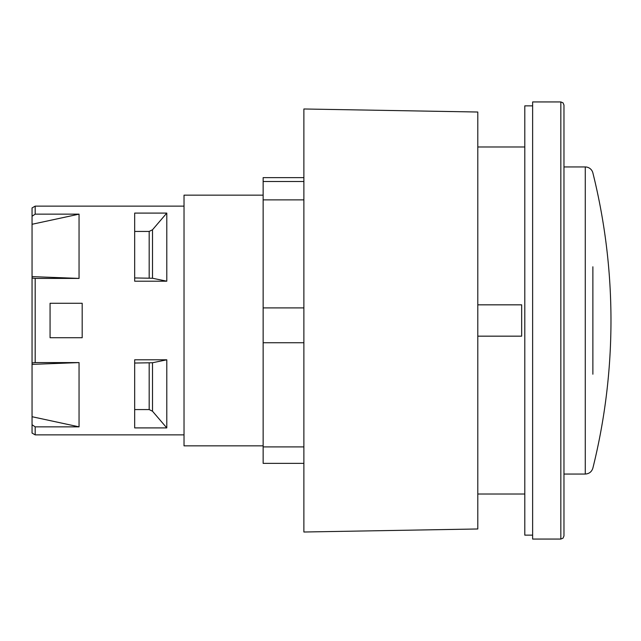 <?xml version="1.0" encoding="UTF-8"?>
<svg xmlns="http://www.w3.org/2000/svg" width="641" height="641" viewBox="0 0 641 641"><rect width="100%" height="100%" fill="white"/><g stroke="black" fill="none" stroke-linecap="round" stroke-linejoin="round"><path stroke-width="0.96" d="M477.793 494.019L524.795 494.019M560.835 539.065L532.631 539.065L532.631 101.935L560.835 101.935L560.835 539.065L563.03 538.16L563.968 535.932L563.968 105.068L563.03 102.84L560.835 101.935M263.147 195.16L184.023 195.16L184.023 445.84L263.147 445.84M134.674 363.038L152.502 362.75L166.788 359.801L166.788 427.908L152.502 411.226L149.177 409.567L134.674 409.567M166.788 427.908L134.674 427.908L134.674 359.801L166.788 359.801M79.051 426.85L32.05 416.722L32.05 364.376L79.051 362.59L79.051 426.85L35.183 426.85L32.05 424.751L32.05 416.722M32.05 364.376L32.05 362.958L35.183 362.59L79.051 362.59M35.183 206.13L32.05 207.932L32.05 216.249L35.183 214.15L35.183 206.13L184.023 206.13M35.183 362.59L35.183 278.41L32.05 278.042L32.05 362.958M32.05 424.751L32.05 433.068L35.183 434.87L35.183 426.85M32.05 278.042L32.05 216.249M134.674 231.433L149.177 231.433L152.502 229.774L166.788 213.092L166.788 281.199L152.502 278.25L134.674 277.962M166.788 281.199L134.674 281.199L134.674 213.092L166.788 213.092M32.05 224.278L79.051 214.15L79.051 278.41L32.05 276.624M79.051 278.41L35.183 278.41M35.183 214.15L79.051 214.15M82.184 303.265L50.07 303.265L50.07 337.735L82.184 337.735L82.184 303.265M563.968 156.773L563.968 484.227M477.793 304.836L521.662 304.836L521.662 336.164L477.793 336.164M303.882 463.371L263.147 463.371L263.147 177.629L303.882 177.629M263.147 446.905L303.882 446.905M263.147 342.743L303.882 342.743M263.147 307.896L303.882 307.896M263.147 199.872L303.882 199.872M263.147 181.499L303.882 181.499M477.793 528.977L477.793 112.023L303.882 108.986L303.882 532.014L477.793 528.977M592.877 374.208L592.877 266.792M585.273 166.956A7.836 7.836 0 0 1 592.877 172.902A611.041 611.041 0 0 1 592.877 468.098C591.699 471.816 589.167 473.795 585.273 474.044L585.273 166.956L563.968 166.956M532.631 535.147L524.795 535.147L524.795 105.853L532.631 105.853M149.177 363.038L149.177 409.567M152.502 411.226L152.502 362.75M149.177 231.433L149.177 277.962M152.502 278.25L152.502 229.774M585.273 474.044L563.968 474.044M524.795 146.981L477.793 146.981M35.183 434.87L184.023 434.87"/></g></svg>
